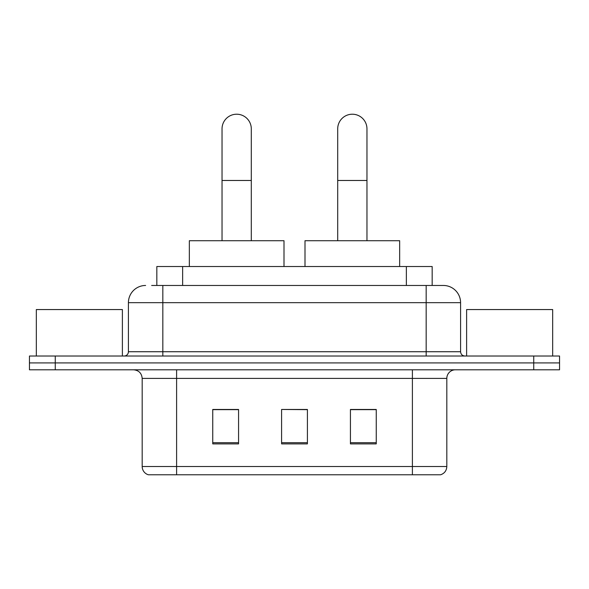 <?xml version="1.0" encoding="UTF-8"?>
<svg xmlns="http://www.w3.org/2000/svg" width="589" height="589" viewBox="0 0 589 589"><rect width="100%" height="100%" fill="white"/><g stroke="black" fill="none" stroke-linecap="round" stroke-linejoin="round"><path stroke-width="0.88" d="M156.829 285.466L156.829 266.53L432.171 266.53L432.171 285.466M152.043 285.466L443.112 285.466M151.653 285.466L162.836 285.466L162.836 302.672L128.417 302.672L128.417 351.729A4.3 4.3 0 0 1 124.11 356.028M145.623 285.466A17.214 17.214 0 0 0 128.417 302.672M443.377 285.466A17.214 17.214 0 0 1 460.583 302.672L460.583 351.729C460.841 354.342 462.277 355.778 464.89 356.028M55.263 356.028L29.45 356.028L29.45 362.912L55.263 362.912L29.45 362.912L29.45 369.796L55.263 369.796L55.263 362.912L533.737 362.912L55.263 362.912L55.263 356.028L533.737 356.028L533.737 362.912L559.55 362.912L533.737 362.912L533.737 369.796L55.263 369.796M533.737 369.796L559.55 369.796L559.55 356.028L533.737 356.028M446.815 466.525C446.58 470.648 444.511 473.401 440.624 474.786L412.396 474.786L412.396 466.525L446.815 466.525L446.815 378.403A8.607 8.607 0 0 1 455.422 369.796M142.185 466.525L176.604 466.525L176.604 474.786L412.396 474.786L148.376 474.786A8.607 8.607 0 0 1 142.185 466.525L142.185 378.403C141.669 373.176 138.805 370.312 133.578 369.796M376.253 443.892L376.253 409.465L350.433 409.465L350.433 443.892L376.253 443.892M238.567 443.892L238.567 409.465L212.747 409.465L212.747 443.892L238.567 443.892M307.406 443.892L307.406 409.465L281.594 409.465L281.594 443.892L307.406 443.892M281.594 409.465L307.406 409.642L281.594 409.465M238.567 409.642L212.747 409.642M376.253 409.642L350.433 409.642M122.387 356.028L122.387 309.556L36.334 309.556L36.334 356.028M222.038 240.717L222.038 128.844A14.629 14.629 0 0 1 236.668 114.214A14.629 14.629 0 0 1 251.297 128.844A14.629 14.629 0 0 0 236.668 114.214M251.297 240.717L251.297 128.844M284.001 266.53L284.001 240.717L189.341 240.717L189.341 266.53M337.703 240.717L337.703 128.844A14.629 14.629 0 0 1 352.332 114.214A14.629 14.629 0 0 1 366.962 128.844A14.629 14.629 0 0 0 352.332 114.214M366.962 240.717L366.962 128.844M399.659 266.53L399.659 240.717L304.999 240.717L304.999 266.53M552.666 356.028L552.666 309.556L466.613 309.556L466.613 356.028M182.642 285.466L182.642 266.53M406.358 285.466L406.358 266.53M162.836 356.028L162.836 351.729L460.583 351.729M128.417 351.729L162.836 351.729L162.836 302.672L426.164 302.672L426.164 356.028M460.583 302.672L426.164 302.672L426.164 285.466M412.396 369.796L412.396 378.403L142.185 378.403M446.815 378.403L412.396 378.403L412.396 466.525L176.604 466.525L176.604 369.796M307.406 442.692L281.594 442.692M238.567 442.692L212.747 442.692M376.253 442.692L350.433 442.692M222.038 180.477L251.297 180.477M337.703 180.477L366.962 180.477"/></g></svg>
